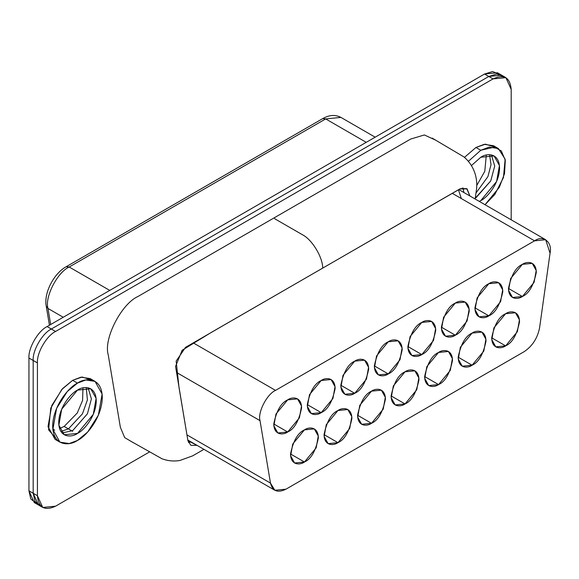 <?xml version="1.0" encoding="UTF-8"?>
<svg xmlns="http://www.w3.org/2000/svg" width="579" height="579" viewBox="0 0 579 579"><rect width="100%" height="100%" fill="white"/><g stroke="black" fill="none" stroke-linecap="round" stroke-linejoin="round"><path stroke-width="0.87" d="M36.564 503.484L30.817 498.989L28.95 490.811L28.95 358.025C28.139 348.124 38.12 330.826 47.109 326.578L484.565 74.018L492.577 71.543L499.344 74.271M476.705 185.584L484.797 171.297L486.302 155.027L484.797 171.297L476.705 185.584M64.175 426.448L77.275 412.993L82.587 400.393L82.978 387.887L82.587 400.393L77.275 412.993L64.175 426.448L59.55 428.467L64.175 426.448L68.409 428.894L60.904 431.478L68.409 428.894L82.457 413.819L87.4 399.937L86.264 387.554L87.4 399.937L82.457 413.819L68.409 428.894L64.175 426.448M503.578 76.718L496.811 73.989L488.799 76.464L51.343 329.024C42.361 333.272 32.373 350.57 33.184 360.471L33.184 493.257L35.051 501.436L40.798 505.93L35.051 501.436L33.184 493.257L33.184 360.471C32.373 350.57 42.361 333.272 51.343 329.024L488.799 76.464L501.638 75.19L488.799 76.464L484.565 74.018L488.799 76.464L496.811 73.989L503.578 76.718M489.588 154.702L491.006 164.718L487.916 176.609L475.981 193.039L487.916 176.609L491.006 164.718L489.588 154.702L491.006 164.718L487.916 176.609L475.981 193.039L487.916 176.609L491.006 164.718L489.588 154.702M505.872 77.637L511.192 89.39L511.192 219.817L511.192 89.39C510.034 77.412 503.983 73.924 493.033 78.91L505.872 77.637L497.397 72.744L484.565 74.018L47.109 326.578L51.343 329.024L47.109 326.578C38.12 330.826 28.139 348.124 28.95 358.025L33.184 360.471L28.95 358.025L28.95 490.811L33.184 493.257L28.95 490.811L34.27 502.565L38.504 505.011L33.184 493.257L33.184 360.471C32.373 350.57 42.361 333.272 51.343 329.024L488.799 76.464L51.343 329.024C42.361 333.272 32.373 350.57 33.184 360.471L37.425 362.917L37.425 495.704C38.576 507.682 44.634 511.17 55.577 506.184L149.44 451.996L55.577 506.184L42.745 507.457L37.425 495.704L33.184 493.257L38.504 505.011L42.745 507.457M366.239 142.333L325.688 118.919L69.198 267.006L109.749 290.412L69.198 267.006C57.364 272.217 44.547 297.259 47.977 308.455L63.241 317.263L47.977 308.455L50.67 324.522L47.977 308.455C44.547 297.259 57.364 272.217 69.198 267.006L325.688 118.919L366.239 142.333M49.432 325.239L46.24 306.182L47.977 308.455L46.24 306.182C43.671 293.083 53.746 273.527 66.201 266.709L69.198 267.006L66.201 266.709L322.698 118.623C329.19 114.888 335.27 114.49 340.922 117.407L325.688 118.919L322.698 118.623L325.688 118.919L340.922 117.407L375.163 137.18M275.517 390.384C266.876 394.198 257.517 412.48 260.022 420.658L270.48 483.11C272.55 491.18 277.71 493.207 285.975 489.175L524.096 351.699C532.362 346.184 537.522 338.201 539.592 327.736L550.05 253.211C552.554 242.138 543.196 234.661 534.555 240.835L275.517 390.384L193.205 342.862L275.517 390.384L534.555 240.835L452.242 193.314L534.555 240.835L545.679 239.728L550.05 253.211L539.592 327.736C537.522 338.201 532.362 346.184 524.096 351.699L285.975 489.175L274.851 490.275L270.48 483.11L186.945 434.88L270.48 483.11L260.022 420.658C257.517 412.48 266.876 394.198 275.517 390.384M472.095 365.226C468.02 368.222 458.365 368.975 458.177 357.192C460.877 344.006 465.516 335.965 472.095 333.077C476.17 330.081 485.824 329.328 486.013 341.118C483.313 354.305 478.674 362.338 472.095 365.226L483.812 351.062L485.911 339.236L481.938 332.107L472.095 333.077L460.37 347.248L458.279 359.074L462.252 366.203L472.095 365.226L458.177 357.192L472.095 365.226M405.032 403.947C400.965 406.943 391.303 407.696 391.114 395.906C393.814 382.719 398.453 374.685 405.032 371.798C409.107 368.801 418.769 368.049 418.957 379.831C416.258 393.018 411.618 401.059 405.032 403.947L416.757 389.776L418.856 377.949L414.875 370.821L405.032 371.798L393.315 385.961L391.216 397.787L395.189 404.916L405.032 403.947L391.114 395.906L405.032 403.947M337.977 442.66C333.902 445.656 324.247 446.409 324.059 434.619C326.759 421.432 331.398 413.399 337.977 410.511C342.051 407.515 351.706 406.762 351.894 418.552C349.195 431.739 344.556 439.772 337.977 442.66L349.694 428.489L351.793 416.663L347.82 409.534L337.977 410.511L326.259 424.682L324.16 436.508L328.134 443.637L337.977 442.66L324.059 434.626L337.977 442.66M522.388 296.499C518.314 299.495 508.659 300.248 508.471 288.458C511.17 275.271 515.809 267.237 522.388 264.35C526.463 261.353 536.118 260.601 536.306 272.383C533.606 285.57 528.967 293.611 522.388 296.499L534.106 282.328L536.205 270.502L532.231 263.373L522.388 264.35L510.671 278.513L508.572 290.34L512.545 297.468L522.388 296.499L508.471 288.458L522.388 296.499M455.333 335.212C451.258 338.208 441.596 338.961 441.408 327.171C444.107 313.984 448.747 305.951 455.333 303.063C459.4 300.067 469.062 299.314 469.251 311.104C466.551 324.291 461.912 332.324 455.333 335.212L467.05 321.041L469.149 309.215L465.176 302.086L455.333 303.063L443.608 317.234L441.509 329.06L445.49 336.189L455.333 335.212L441.408 327.178L455.333 335.212M388.27 373.925C384.203 376.922 374.541 377.674 374.352 365.892C377.052 352.705 381.691 344.664 388.27 341.784C392.345 338.78 402 338.027 402.188 349.817C399.496 363.004 394.849 371.045 388.27 373.925L399.995 359.762L402.087 347.936L398.113 340.807L388.27 341.784L376.553 355.947L374.454 367.774L378.427 374.902L388.27 373.925L374.352 365.892L388.27 373.925M321.215 412.646C317.14 415.642 307.485 416.395 307.29 404.605C309.989 391.418 314.629 383.385 321.215 380.497C325.282 377.501 334.944 376.748 335.132 388.531C332.433 401.717 327.794 409.758 321.215 412.646L332.932 398.475L335.031 386.649L331.058 379.52L321.215 380.497L309.49 394.668L307.391 406.494L311.372 413.616L321.215 412.646L307.29 404.605L321.215 412.646M287.683 431.999C283.609 434.995 273.954 435.755 273.766 423.966C276.465 410.779 281.104 402.738 287.683 399.857C291.758 396.854 301.413 396.101 301.601 407.891C298.902 421.078 294.262 429.119 287.683 431.999L299.401 417.835L301.5 406.009L297.526 398.88L287.683 399.857L275.966 414.021L273.867 425.847L277.84 432.976L287.683 431.999L273.766 423.966L287.683 431.999M354.739 393.286C350.671 396.282 341.009 397.035 340.821 385.252C343.521 372.058 348.16 364.025 354.739 361.137C358.814 358.14 368.468 357.388 368.664 369.178C365.964 382.364 361.325 390.398 354.739 393.286L366.464 379.115L368.562 367.289L364.582 360.16L354.739 361.137L343.021 375.308L340.922 387.134L344.896 394.263L354.739 393.286L340.821 385.252L354.739 393.286M421.801 354.572C417.727 357.569 408.072 358.321 407.877 346.531C410.576 333.345 415.223 325.311 421.801 322.423C425.869 319.427 435.531 318.674 435.719 330.457C433.02 343.644 428.38 351.685 421.801 354.572L433.519 340.401L435.618 328.575L431.644 321.446L421.801 322.423L410.077 336.594L407.985 348.413L411.959 355.542L421.801 354.572L407.877 346.531L421.801 354.572M488.857 315.852C484.789 318.848 475.127 319.601 474.939 307.818C477.639 294.631 482.278 286.591 488.857 283.703C492.932 280.706 502.586 279.954 502.782 291.744C500.082 304.93 495.443 312.971 488.857 315.852L500.582 301.688L502.681 289.862L498.7 282.733L488.857 283.703L477.139 297.874L475.041 309.7L479.014 316.829L488.857 315.852L474.939 307.818L488.857 315.852M304.445 462.02C300.378 465.017 290.716 465.769 290.528 453.979C293.227 440.793 297.867 432.759 304.445 429.871C308.52 426.875 318.175 426.122 318.37 437.905C315.671 451.092 311.032 459.133 304.445 462.02L316.17 447.849L318.269 436.023L314.288 428.894L304.445 429.871L292.728 444.042L290.629 455.861L294.602 462.99L304.445 462.02L290.528 453.979L304.445 462.02M371.508 423.3C367.433 426.296 357.779 427.049 357.583 415.266C360.283 402.079 364.922 394.038 371.508 391.151C375.576 388.154 385.238 387.402 385.426 399.192C382.726 412.378 378.087 420.419 371.508 423.3L383.226 409.136L385.325 397.31L381.351 390.181L371.508 391.151L359.783 405.322L357.692 417.148L361.665 424.277L371.508 423.3L357.583 415.266L371.508 423.3M438.564 384.586C434.496 387.583 424.834 388.335 424.646 376.545C427.345 363.359 431.985 355.325 438.564 352.437C442.638 349.441 452.293 348.688 452.489 360.478C449.789 373.665 445.142 381.699 438.564 384.586L450.288 370.415L452.38 358.589L448.407 351.46L438.564 352.437L426.846 366.608L424.747 378.434L428.721 385.563L438.564 384.586L424.646 376.545L438.564 384.586M505.626 345.873C501.552 348.869 491.897 349.622 491.701 337.832C494.401 324.645 499.04 316.604 505.626 313.724C509.694 310.728 519.356 309.975 519.544 321.758C516.844 334.944 512.205 342.985 505.626 345.873L517.344 331.702L519.443 319.876L515.469 312.747L505.626 313.724L493.901 327.888L491.803 339.714L495.783 346.843L505.626 345.873L491.701 337.832L505.626 345.873M176.486 372.427L260.022 420.658L176.486 372.427M458.438 189.731L461.318 198.554M462.172 188.117L463.526 189.275M68.409 428.894L82.457 413.819L87.4 399.937L86.264 387.554L87.4 399.937L82.457 413.819L68.409 428.894L60.904 431.478L68.409 428.894L72.65 431.341L68.409 428.894M55.577 331.47C46.595 335.719 36.615 353.016 37.425 362.917C36.615 353.016 46.595 335.719 55.577 331.47L51.343 329.024L55.577 331.47L493.033 78.91L55.577 331.47M498.353 148.521L505.134 159.196L503.448 177.572L494.799 194.501L485.028 204.713L499.315 187.321L504.512 173.707L505.315 160.274L501.291 150.916L494.437 147.102L480.809 150.265L489.081 147.124L498.353 148.521L493.511 145.727L484.239 144.33L475.967 147.464L480.809 150.265L468.375 161.302L480.809 150.265L475.967 147.464L464.467 157.372L475.967 147.464L485.484 144.164L495.769 147.413M57.69 440.474L48.578 429.835L50.778 408.065L61.794 389.479L72.65 380.323L82.16 377.016L92.445 380.273M410.605 139.083L424.342 134.958L435.922 140.27L424.342 134.958L410.605 139.083L274.308 217.769L410.605 139.083M133.604 442.855L124.702 437.623L120.374 427.324L108.208 354.674C103.388 338.954 121.395 303.787 138.012 296.462L274.308 217.769L274.945 218.876L302.296 234.661C311.9 239.344 322.633 256.91 322.727 268.084L185.519 347.349L176.161 361.093L179.027 387.583L187.943 440.8L190.896 445.345L197.034 445.352L187.914 440.662L175.553 366.398L182.139 350.266L211.321 332.404L459.784 188.986L467.079 188.855L469.909 195.984L466.732 188.638L460.377 188.711L322.727 268.084C322.633 256.91 311.9 239.344 302.296 234.661L274.945 218.876L274.308 217.769L138.012 296.462C121.395 303.787 103.388 338.954 108.208 354.674L120.374 427.324L124.702 437.623L133.604 442.855M493.033 78.91L488.799 76.464L493.033 78.91M37.425 495.704L37.425 362.917L33.184 360.471L33.184 493.257L37.425 495.704M54.715 430.248L52.79 428.764M463.077 187.958L463.859 192.489L463.077 187.958M190.983 441.857L188.486 442.522L190.983 441.857M62.025 432.962L72.65 430.638L87.422 413.797L91.395 398.895L88.109 387.778L91.395 398.895L87.422 413.797L72.65 430.638L62.025 432.962M77.492 390.108L61.692 409.201L58.863 425.138L64.226 434.749L77.492 433.432L93.284 414.34L96.114 398.395L90.758 388.791L77.492 390.108C82.978 386.063 95.998 385.049 96.252 400.936C95.998 417.119 82.978 431.138 77.492 433.432C71.999 437.471 58.986 438.491 58.725 422.605C58.986 406.422 71.999 392.403 77.492 390.108M95.036 381.38L90.194 378.586L80.915 377.182L72.65 380.323L77.492 383.117L85.757 379.983L95.036 381.38L102.121 394.082L98.379 415.165L87.675 432.014L77.492 440.424L69.219 443.557L59.941 442.161L52.855 429.452L56.597 408.376L67.302 391.527L77.492 383.117L72.65 380.323L62.46 388.726L51.755 405.582L48.014 426.658L55.099 439.367L59.941 442.161M77.492 383.117C70.233 386.157 53.015 404.692 52.675 426.093C53.015 447.111 70.233 445.765 77.492 440.424C84.744 437.384 101.962 418.849 102.302 397.447C101.962 376.43 84.744 377.776 77.492 383.117M475.967 197.786L490.739 180.945L494.719 166.043L491.433 154.926L494.719 166.043L490.739 180.945L475.265 198.177M480.809 157.249L471.436 165.558L480.809 157.249C486.295 153.211 499.315 152.197 499.568 168.084C499.315 184.267 486.295 198.279 480.809 200.58L496.608 181.48L499.431 165.543L494.075 155.939L480.809 157.249M479.274 201.391L480.809 200.58L479.274 201.391M545.679 239.728L458.763 189.55M274.851 490.275L187.806 440.026M129.877 440.699L161.954 458.749C167.765 460.92 173.729 461.506 179.852 460.5L192.662 455.847L203.938 449.34M475.142 199.01L476.293 190.853C478.001 180.894 475.554 166.716 463.866 156.873L432.202 138.12"/></g></svg>
